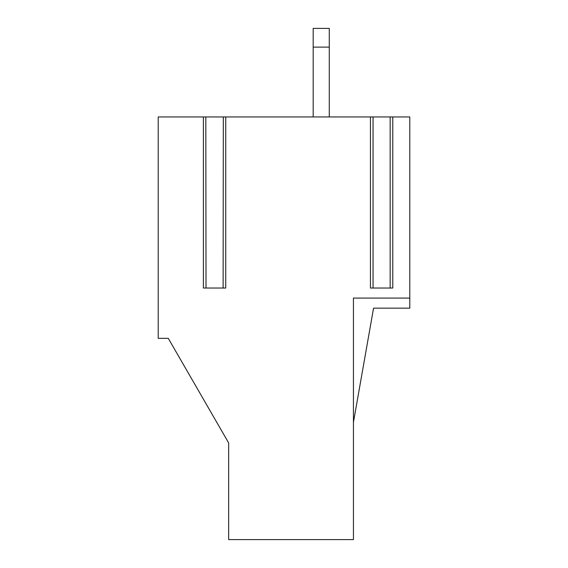 <?xml version="1.0" encoding="UTF-8"?>
<svg xmlns="http://www.w3.org/2000/svg" width="568" height="568" viewBox="0 0 568 568"><rect width="100%" height="100%" fill="white"/><g stroke="black" fill="none" stroke-linecap="round" stroke-linejoin="round"><path stroke-width="0.85" d="M225.737 116.951L225.737 288.026L203.394 288.026L203.394 116.951L372.856 116.951M206.014 288.026L205.815 116.951M223.316 116.951L223.117 288.026M390.365 116.951L409.791 116.951L409.791 298.086L353.438 298.086L353.438 539.6L228.655 539.6L228.655 442.919L168.277 338.343L158.209 338.343L158.209 116.951L203.394 116.951M370.442 116.951L370.442 288.026L392.779 288.026L392.779 116.951M390.166 288.026L390.166 116.951L373.055 116.951L373.055 288.026M353.438 422.294L373.559 308.154L409.791 308.154L409.791 298.086M409.791 263.651L409.791 205.73M313.181 47.116L329.284 47.116L329.284 28.4L313.181 28.4L313.181 116.951M329.284 47.116L329.284 116.951"/></g></svg>
